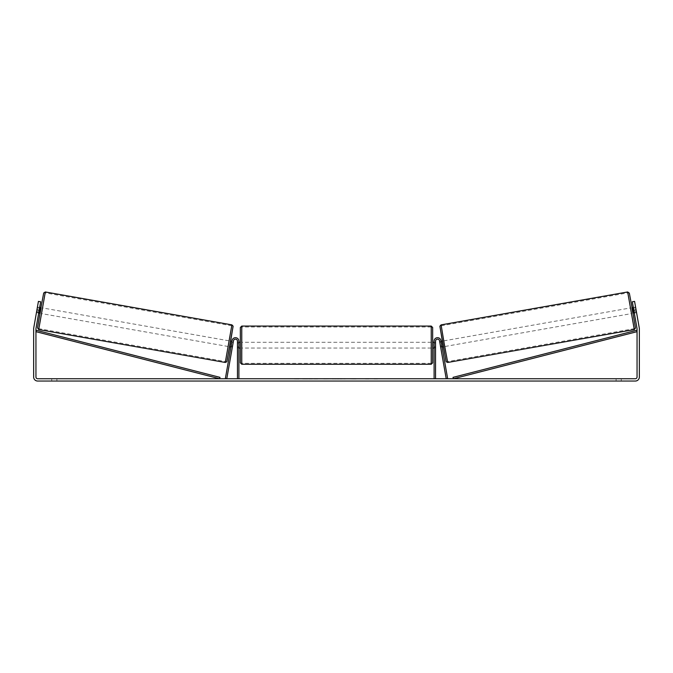 <?xml version="1.0" encoding="UTF-8"?>
<svg xmlns="http://www.w3.org/2000/svg" width="673" height="673" viewBox="0 0 673 673"><rect width="100%" height="100%" fill="white"/><g stroke="black" fill="none" stroke-linecap="round" stroke-linejoin="round"><path stroke-width="0.5" stroke-dasharray="3.37 2.52" d="M440.462 346.115L441.875 345.863L442.077 346.999L440.941 340.546A3.441 3.441 0 0 0 437.248 337.711A3.441 3.441 0 0 0 434.102 341.144A3.441 3.441 0 0 1 437.248 337.711A3.441 3.441 0 0 1 440.941 340.546A3.441 3.441 0 0 0 437.248 337.711A3.441 3.441 0 0 0 434.102 341.144L434.102 378.748L435.54 378.748L435.54 341.144A2.011 2.011 0 0 1 439.528 340.799A2.011 2.011 0 0 0 435.54 341.144L435.54 346.889L435.54 341.144A2.011 2.011 0 0 1 439.528 340.799L440.664 347.243L442.077 346.999L440.664 347.243L439.528 340.799L446.216 378.748L447.629 378.504L440.941 340.546L441.875 345.863L440.462 346.115M435.54 346.889L435.54 348.034L435.54 346.889L434.102 346.889L434.102 348.034L434.102 341.144L434.102 346.889L435.54 346.889M434.102 378.748L435.54 378.748M631.888 307.696L632.889 313.349L636.565 312.701L635.606 307.225M633.318 307.443L635.564 307.048M636.439 311.893L633.899 312.339L633.184 308.301L635.733 307.855M636.54 312.524L636.372 311.574L636.574 312.701L634.311 313.096L634.109 311.969L634.311 313.096M441.076 341.346L439.662 341.59L439.831 342.397L441.522 342.094L442.237 346.132L440.537 346.435L440.664 347.243M442.321 341.127L443.49 346.746L442.489 341.093M439.805 342.397L441.219 342.153M441.934 346.191L440.521 346.435L439.831 342.397M634.168 312.289L636.397 311.902M635.691 307.864L633.461 308.251M633.184 308.301L633.899 312.339M441.522 342.094L442.237 346.132M442.195 346.141L441.48 342.103M444.903 346.494L443.902 340.841L444.903 346.494L631.476 313.601L630.475 307.948L631.476 313.601M443.902 340.841L630.475 307.948M447.562 361.569L441.244 325.774L447.562 361.569L634.134 328.668L627.825 292.881L634.134 328.668M441.244 325.774L627.825 292.881M311.986 378.748L302.303 378.748L311.986 378.748M311.986 379.034L302.303 379.034L311.986 379.034M621.263 378.748L621.263 381.044L616.098 381.044L621.263 381.044L621.263 378.748L616.098 378.748L621.263 378.748M56.902 378.748L56.902 381.044L51.737 381.044L56.902 381.044L56.902 378.748L51.737 378.748L56.902 378.748M36.46 312.524L38.689 313.096L38.891 311.969L36.628 311.574L36.426 312.701L38.42 301.395L36.628 311.574L38.891 311.969L38.689 313.096L36.426 312.701L37.394 307.225M364.488 378.748L368.838 378.748M368.838 379.034L364.488 379.034M340.95 378.748L336.5 378.748M39.185 310.27L40.683 301.79L38.891 311.969L40.683 301.79L38.42 301.395L36.922 309.874L39.185 310.27L35.972 328.5A1.725 1.725 0 0 0 35.947 328.803L35.947 377.031A1.725 1.725 0 0 0 37.671 378.748L635.329 378.748A1.725 1.725 0 0 0 637.053 377.031L637.053 328.803A1.725 1.725 0 0 0 637.028 328.5L633.815 310.27L636.078 309.874L634.58 301.395L636.372 311.574L634.58 301.395L632.317 301.79L634.58 301.395L632.317 301.79L633.815 310.27M379.269 378.748L376.687 378.748M295.447 378.748L298.896 378.748L295.447 378.748M332.984 378.748L323.292 379.034L332.984 378.748M36.922 309.874L33.709 328.104A4.021 4.021 0 0 0 33.65 328.803L33.65 377.031A4.021 4.021 0 0 0 37.671 381.044L635.329 381.044A4.021 4.021 0 0 0 639.35 377.031L639.35 328.803A4.021 4.021 0 0 0 639.291 328.104L636.078 309.874M634.109 311.969L632.317 301.79L634.109 311.969L636.372 311.574L634.109 311.969M40.683 301.79L38.42 301.395L40.683 301.79M51.737 378.748L51.737 381.044L51.737 378.748M616.098 378.748L616.098 381.044L616.098 378.748M314.232 378.748L317.917 378.748M310.522 379.034L314.333 378.748L310.522 379.034M314.232 379.034L317.917 379.034M376.687 379.034L374.104 378.748M374.104 379.034L379.269 379.034M298.896 379.034L293.731 379.034L298.896 378.748M337.476 378.748L340.033 378.748M340.033 379.034L338.763 378.748M336.5 379.034L335.692 378.748M335.692 379.034L332.403 378.748M332.403 379.034L337.266 378.748M337.266 379.034L340.311 378.748M340.311 379.034L345.173 378.748M345.173 379.034L341.783 378.748M341.783 379.034L340.95 379.034M338.763 379.034L337.476 379.034M356 379.034L353.603 378.748M353.603 379.034L348.353 378.748L353.687 378.748M353.687 379.034L356.076 379.034M232.538 346.115L231.125 345.863L232.059 340.546A3.441 3.441 0 0 1 235.752 337.711A3.441 3.441 0 0 1 238.898 341.144A3.441 3.441 0 0 0 235.752 337.711A3.441 3.441 0 0 0 232.059 340.546A3.441 3.441 0 0 1 235.752 337.711A3.441 3.441 0 0 1 238.898 341.144L238.898 378.748L237.46 378.748L237.46 341.144A2.011 2.011 0 0 0 233.472 340.799A2.011 2.011 0 0 1 237.46 341.144L237.46 348.034L237.46 341.144A2.011 2.011 0 0 0 233.472 340.799L232.336 347.243L230.923 346.999L231.125 345.863L230.923 346.999L232.336 347.243L233.472 340.799L226.784 378.748L225.371 378.504L232.059 340.546L231.125 345.863L232.538 346.115M238.898 378.748L237.46 378.748M238.898 341.144L238.898 346.889L238.898 341.144M238.898 346.889L238.898 348.034L238.898 346.889L237.46 346.889L238.898 346.889M240.337 327.507L240.337 362.814M432.663 342.296L432.663 327.507M238.898 347.218L237.46 347.218L239.184 347.218L239.184 343.112L239.184 347.218L239.184 343.112L237.46 343.112L237.46 342.296L237.46 343.112L238.898 343.112M434.102 347.218L435.54 347.218L435.54 342.296L435.54 348.034L435.54 347.218L433.816 347.218L433.816 343.112L433.816 347.218L433.816 343.112L435.54 343.112L434.102 343.112M432.663 362.814L432.663 348.034M237.46 347.218L237.46 343.112L237.46 347.218M431.233 326.077L431.233 364.253M241.767 364.253L241.767 326.077M39.682 307.443L37.436 307.048M37.309 307.864L39.539 308.251M38.832 312.289L36.603 311.902M231.066 346.191L232.479 346.435L230.763 346.132L231.478 342.094L233.169 342.397L233.338 341.59L231.924 341.346M230.679 341.127L229.51 346.746L230.511 341.093M233.195 342.397L231.781 342.153M233.169 342.397L232.336 347.243M41.112 307.696L40.111 313.349M36.561 311.893L39.101 312.339L39.816 308.301L37.267 307.855M39.816 308.301L39.101 312.339M231.478 342.094L230.763 346.132M230.805 346.141L231.52 342.103M229.098 340.841L228.097 346.494L229.098 340.841L42.525 307.948L41.524 313.601L42.525 307.948M228.097 346.494L41.524 313.601M225.438 361.569L231.756 325.774L225.438 361.569L38.866 328.668L45.175 292.881L38.866 328.668M231.756 325.774L45.175 292.881M35.947 331.671L219.625 378.748L219.987 377.36L36.3 330.283L35.947 331.671M637.053 331.671L453.375 378.748L453.013 377.36L636.7 330.283L637.053 331.671M634.294 329.577L627.665 291.973M632.065 307.662L633.057 313.324L632.065 307.662M441.093 324.874L447.722 362.469M446.056 361.308L439.923 326.531M40.935 307.662L39.943 313.324L40.935 307.662M231.907 324.874L225.278 362.469M38.706 329.577L45.335 291.973M226.944 361.308L233.077 326.531M435.54 348.034L434.102 348.034L435.54 348.034M237.46 348.034L238.898 348.034L237.46 348.034M238.898 342.296L237.46 342.296M435.54 342.296L434.102 342.296M431.233 342.296L241.767 342.296M431.233 363.336L241.767 363.336M431.233 326.994L241.767 326.994M431.233 348.034L241.767 348.034"/><path stroke-width="1.01" d="M435.54 378.748L435.54 341.144A2.011 2.011 0 0 1 439.528 340.799L446.216 378.748L447.629 378.504L440.941 340.546A3.441 3.441 0 0 0 437.248 337.711A3.441 3.441 0 0 0 434.102 341.144L434.102 378.748M634.294 329.577L447.722 362.469L444.214 343.701L441.093 324.874L627.665 291.973L634.294 329.577L635.48 328.062L632.065 307.662L629.339 293.142L627.665 291.973M632.889 313.349L631.888 307.696L633.318 307.443M635.606 307.225L636.54 312.524M441.076 341.346L442.321 341.127M442.077 346.999L443.314 346.78M440.521 346.435L439.662 341.59M441.219 342.153L441.934 346.191M440.664 347.243L440.495 346.444M633.461 308.251L634.168 312.289M633.857 312.348L633.142 308.31M39.185 310.27L36.922 309.874L38.42 301.395L40.683 301.79L35.972 328.5A1.725 1.725 0 0 0 35.947 328.803L35.947 377.031A1.725 1.725 0 0 0 37.671 378.748L635.329 378.748A1.725 1.725 0 0 0 637.053 377.031L637.053 328.803A1.725 1.725 0 0 0 637.028 328.5L632.317 301.79L634.58 301.395L636.078 309.874L633.815 310.27M36.922 309.874L33.709 328.104A4.021 4.021 0 0 0 33.65 328.803L33.65 377.031A4.021 4.021 0 0 0 37.671 381.044L635.329 381.044A4.021 4.021 0 0 0 639.35 377.031L639.35 328.803A4.021 4.021 0 0 0 639.291 328.104L636.078 309.874M238.898 378.748L238.898 341.144A3.441 3.441 0 0 0 235.752 337.711A3.441 3.441 0 0 0 232.059 340.546L225.371 378.504L226.784 378.748L233.472 340.799A2.011 2.011 0 0 1 237.46 341.144L237.46 378.748M240.337 345.165L240.337 327.507L241.767 326.077L241.767 364.253L240.337 362.814L240.337 345.165M241.767 364.253L431.233 364.253L431.233 326.077L432.663 327.507L432.663 345.165L432.663 342.296L434.102 342.296M238.898 343.112L238.898 347.218M434.102 347.218L434.102 343.112M434.102 348.034L432.663 348.034L432.663 345.165L432.663 362.814L431.233 364.253M231.907 324.874L45.335 291.973L38.706 329.577L225.278 362.469L231.907 324.874L233.094 326.144L230.174 344.021L226.767 361.788L225.278 362.469M38.689 313.096L40.111 313.349L41.112 307.696L39.682 307.443M39.539 308.251L38.832 312.289M232.336 347.243L233.338 341.59M231.924 341.346L230.679 341.127M230.923 346.999L229.686 346.78M231.781 342.153L231.066 346.191M37.394 307.225L36.46 312.524M39.143 312.348L39.858 308.31M35.947 331.671L219.625 378.748L219.987 377.36L36.3 330.283L35.947 331.671M637.053 331.671L453.375 378.748L453.013 377.36L636.7 330.283L637.053 331.671M439.923 326.531L446.056 361.308M38.706 329.577L37.528 327.894L40.935 307.662L43.703 292.982L45.335 291.973M233.077 326.531L226.944 361.308M447.722 362.469L446.233 361.788L442.826 344.021L439.906 326.144L441.093 324.874M431.233 326.077L241.767 326.077M240.337 342.296L238.898 342.296M240.337 348.034L238.898 348.034"/></g></svg>
